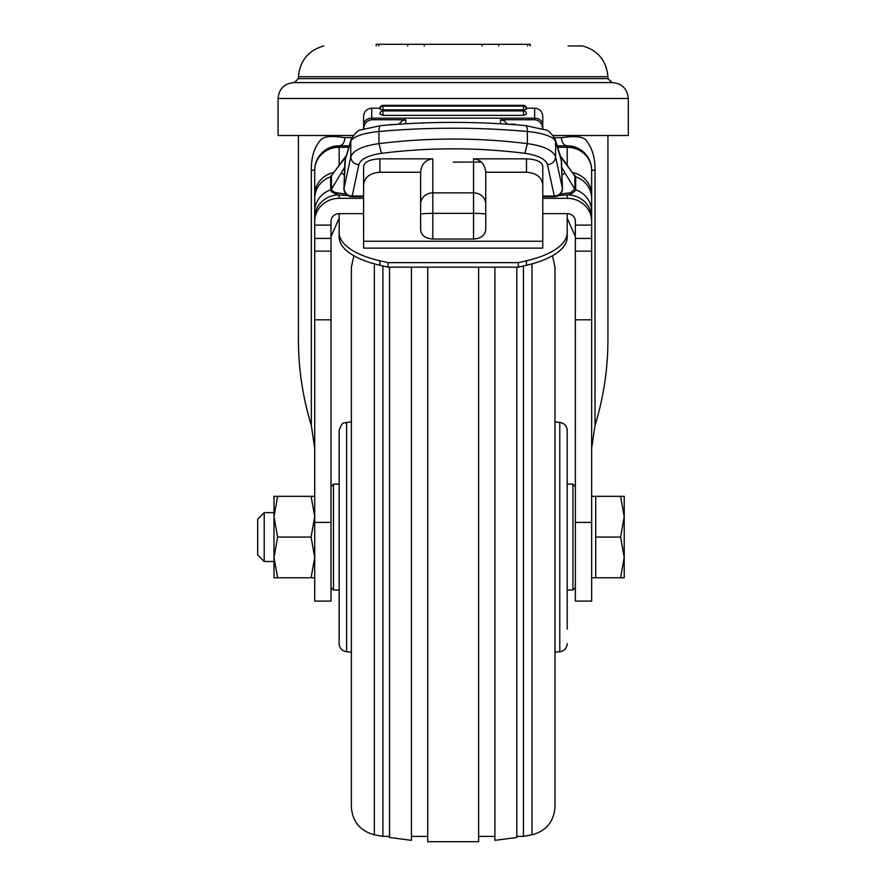 <?xml version="1.0" encoding="UTF-8"?>
<svg xmlns="http://www.w3.org/2000/svg" width="886" height="886" viewBox="0 0 886 886"><rect width="100%" height="100%" fill="white"/><g stroke="black" fill="none" stroke-linecap="round" stroke-linejoin="round"><path stroke-width="1.33" d="M314.718 238.423L331.01 238.423L331.01 601.096L314.718 601.096L314.718 221.279A24.431 22.958 0 0 1 339.15 198.32L363.592 198.32M314.718 221.279L314.718 194.909A24.431 22.958 0 0 1 314.718 194.898A24.431 22.958 0 0 1 333.69 172.526M348.696 147.275L339.15 147.275A24.431 22.958 180 0 0 314.718 170.234A24.431 24.431 145 0 1 339.15 145.802L349.139 145.802L336.547 145.935L328.363 148.316M554.558 137.651L561.502 137.651C566.774 137.053 583.42 134.284 586.975 141.594C592.501 148.881 595.182 158.428 595.038 170.234L595.038 425.413C603.709 396.95 608.006 368.055 607.929 338.718L607.929 135.525M298.427 135.525L298.427 338.718C298.349 368.055 302.647 396.95 311.329 425.413L311.329 170.234C311.196 157.941 313.954 148.294 319.602 141.295C324.342 133.686 340.556 137.374 344.853 137.651A8.14 5.704 -90 0 1 339.15 145.802L339.15 165.073M345.983 156.113L331.896 174.985L341.575 162.382A17.1 8.207 -143.8 0 1 342.273 160.798A17.1 8.207 -143.8 0 1 342.284 160.798A17.1 8.207 -143.8 0 1 342.35 160.709M595.038 170.234L591.649 170.234A24.431 22.958 180 0 0 567.206 147.275L567.206 145.802A24.431 24.431 135 0 1 591.649 170.234L591.649 601.096L575.357 601.096L575.357 251.159L591.649 251.159M574.028 174.387L575.69 176.79A1.628 1.528 0 0 1 574.87 176.17L564.083 160.798A17.1 8.207 143.8 0 1 564.792 162.382L574.87 176.17L574.87 189.205L570.429 192.771L560.329 194.034M567.206 218.222L575.357 236.617M331.01 236.617L339.15 218.222M353.16 135.525L278.071 135.525L278.071 98.468L628.296 98.468L628.296 135.525L553.207 135.525M516.627 82.586L334.387 82.586M382.929 109.842L379.873 109.188A3.057 3.057 0 0 1 382.929 106.132L382.929 105.334L523.427 105.334L523.427 109.842L382.929 109.842L382.929 106.132L523.427 106.132A3.057 3.057 0 0 1 526.483 109.188L523.427 109.842M568.114 45.928L582.589 45.928C598.006 50.458 606.456 60.713 607.918 76.717L298.438 76.717L298.383 78.632L607.973 78.632L612.049 82.586L600.032 82.586M589.877 82.586L586.709 82.586M567.405 82.586L555.91 82.586M553.894 82.586L537.758 82.586M527.602 82.586L497.976 82.586M453.178 82.586L612.049 82.586L453.178 82.586M408.38 82.586L294.318 82.586L298.383 78.632M542.775 213.626L567.206 213.626L567.206 237.06A81.446 32.56 180 0 1 526.483 265.257L518.343 267.14L388.024 267.14L379.873 265.257A81.446 32.56 180 0 1 339.15 237.06L339.15 213.626A8.14 7.653 180 0 0 331.01 221.279L331.01 225.11L314.718 225.11M530.149 45.928L530.149 44.3L376.207 44.3L376.207 45.928M516.66 124.86L517.236 124.904M390.992 124.361L389.729 124.848M547.47 164.652C552.366 164.054 555.068 161.496 555.588 156.977L555.588 141.594L561.237 160.034L562.422 188.353L555.588 156.977C553.241 150.399 543.838 145.946 527.391 143.632C477.919 137.518 428.447 137.518 378.975 143.632C362.529 145.946 353.126 150.399 350.767 156.977C351.288 161.496 354.001 164.054 358.885 164.652C360.768 159.059 368.288 155.283 381.445 153.322C429.267 147.342 477.089 147.342 524.911 153.322C538.079 155.283 545.599 159.059 547.47 164.652L554.304 196.027A8.14 7.442 -12.3 0 0 562.422 188.353A8.14 0.919 -2 0 0 562.444 188.275L562.444 188.275A8.14 0.919 -2 0 0 562.411 188.197M542.775 241.247L363.592 241.247L363.592 248.135L542.775 248.135L542.775 166.28C541.789 161.773 536.362 159.292 526.483 158.849L473.545 158.849C480.744 159.624 484.819 164.087 485.75 172.249L526.483 172.249C536.362 173.014 541.789 177.189 542.775 184.797L542.775 196.027L554.304 196.027L554.304 196.703C559.254 196.216 561.968 193.502 562.455 188.552A8.14 8.14 0 0 0 562.444 188.253L561.558 163.323M420.606 208.177L420.606 214.312A12.216 0.952 180 0 1 432.822 213.371L432.822 192.86A12.216 11.208 0 0 0 420.606 204.057L420.606 208.177L420.606 204.057M561.558 163.478L560.904 157.852L555.267 139.412A8.14 7.775 163 0 1 555.588 141.594A40.723 11.64 0 0 0 527.391 131.516L527.391 143.632L524.911 153.322M561.237 160.034L560.904 157.852M363.592 196.027L352.052 196.027C347.6 195.839 344.898 193.369 343.956 188.618L350.767 156.977L350.767 141.594L345.13 160.034L351.1 139.412A8.14 7.775 17 0 0 350.767 141.594A40.723 11.64 -0 0 1 378.975 131.516A244.348 69.861 0 0 1 527.391 131.516A8.14 2.37 95.2 0 0 525.653 125.624C477.344 121.327 429.023 121.327 380.703 125.624A8.14 2.37 84.8 0 0 378.975 131.516L378.975 143.632L381.445 153.322M343.945 188.197A8.14 0.919 2 0 0 343.912 188.275A8.14 0.919 2 0 0 343.945 188.353L344.809 163.323M345.451 157.852L343.912 188.275A8.14 8.14 0 0 0 343.912 188.552C344.399 193.502 347.113 196.216 352.052 196.703L363.592 196.703M363.592 241.247L363.592 184.797C364.578 177.189 370.005 173.014 379.873 172.249L420.606 172.249L420.606 229.795C421.337 235.41 425.413 238.5 432.822 239.065L473.545 239.065C480.954 238.5 485.019 235.41 485.761 229.795L485.75 172.249M420.606 172.249C421.548 164.087 425.612 159.624 432.822 158.849L379.873 158.849C370.005 159.292 364.578 161.773 363.592 166.28L363.592 184.797M567.206 232.575A81.446 32.56 180 0 1 526.483 260.783L518.343 262.655L388.024 262.655L379.873 260.783A81.446 32.56 180 0 1 339.15 232.575M518.343 267.14L518.343 262.655M388.024 267.14L388.024 262.655M481.386 162.094L453.178 162.094M591.649 198.331A24.431 22.958 -0 0 0 575.69 176.79L575.69 189.837C573.751 192.783 570.927 194.455 567.206 194.865L558.269 195.673M591.649 221.279A24.431 22.958 180 0 0 567.206 198.32L542.775 198.32M523.427 112.588L523.427 110.905A3.057 3.057 0 0 1 526.483 113.962L523.427 115.368L523.427 112.588M523.427 115.368L382.929 115.368L382.929 110.905L523.427 110.905M382.929 115.368L379.873 113.962A3.057 3.057 0 0 1 382.929 110.905M575.357 447.851L575.346 221.068M595.038 425.413L591.638 448.227M348.098 195.673L339.15 194.865C333.38 193.358 330.556 191.675 330.666 189.837L330.677 176.602L332.328 174.387M567.206 213.626A8.14 7.653 -0 0 1 575.357 221.279L575.357 251.159M542.775 128.968L542.775 124.904L542.775 128.968C542.088 123.331 539.375 120.263 534.635 119.743L500.512 119.743L504.411 120.928L507.379 124.184M561.99 175.162A17.1 1.506 -31.4 0 0 564.792 172.648L574.87 189.205A1.628 1.528 0 0 0 575.69 189.837A24.431 22.958 0 0 1 591.649 211.333L591.649 217.834A24.431 22.958 180 0 0 567.206 194.865L567.206 198.32M398.988 124.184L401.945 120.928L405.843 119.743L371.732 119.743L371.732 118.181L534.635 118.181L534.635 119.743M590.519 162.891L589.722 160.743M589.456 160.133L584.804 153.278M584.306 152.78L580.983 150.055M579.699 149.236L577.351 148.006M575.667 147.309L571.658 146.212M568.435 145.836L557.216 145.802M561.502 137.651A8.14 5.704 -90 0 0 567.206 145.802M526.317 108.181L534.635 108.181L534.635 118.181A8.14 6.711 -0 0 1 542.775 124.904L542.775 116.764M542.775 120.02L542.775 120.983M572.666 172.526A24.431 22.958 -0 0 1 591.649 194.909M363.592 128.968L363.592 116.42L363.592 128.968C364.268 123.331 366.981 120.263 371.732 119.743M331.01 221.079L331.01 447.685M344.643 167.288L331.486 189.205L332.593 191.199L335.44 192.616L346.027 194.034M327.067 148.992L325.716 149.823M325.406 150.044L322.903 151.982M322.604 152.259L321.795 153.045M320.333 154.651L317.83 158.306M317.819 158.328L316.579 160.875M316.568 160.898L315.062 166.125M315.051 166.214L314.718 169.902M314.718 448.227L311.329 425.413M363.592 213.626L339.15 213.626M331.01 238.423L331.01 225.11M314.718 194.842L314.718 170.234L311.329 170.234M427.728 836.384L411.436 836.384M478.628 267.14L478.628 841.7L427.728 841.7L427.728 267.14M411.436 267.14L411.436 840.349L389.552 837.491L389.552 267.14M494.92 836.384L478.628 836.384M516.815 267.14L516.815 837.491L494.92 840.349L494.92 267.14M552.532 255.711L554.99 267.295L554.99 806.825C553.971 821.61 546.308 830.935 531.999 834.8L523.449 836.384L523.449 265.955M523.449 836.384L516.815 836.384M389.552 836.384L382.907 836.384L374.357 834.8C360.059 830.935 352.395 821.61 351.365 806.825L351.365 267.295L353.835 255.711M382.907 265.955L382.907 836.384M554.99 790.367L554.99 283.764M346.592 422.389C344.455 424.095 342.904 419.587 339.15 430.496L339.15 643.624C339.537 648.253 342.018 650.955 346.592 651.742L346.592 422.389L351.365 421.969M567.206 629.104L567.206 430.496C566.818 425.878 564.338 423.176 559.775 422.389L554.99 421.969M567.206 643.624C566.818 648.253 564.338 650.955 559.775 651.742L554.99 652.162M575.357 587.562L572.91 590.01L572.91 484.121L567.206 484.121M331.01 486.569L333.457 484.121L333.457 590.01L339.15 590.01M572.91 590.01L567.206 590.01M273.995 561.502L264.216 561.502L264.216 512.629L273.995 512.629M264.216 561.502L257.704 554.979L257.704 519.141L264.216 512.629M314.718 577.783L311.086 577.783L314.718 557.427L311.086 537.06L314.718 516.704L311.086 496.337L314.718 496.337M620.588 577.783L624.22 577.783L624.22 516.704L620.588 496.337L624.22 496.337L624.22 516.704L620.588 537.06L624.22 557.427L620.588 577.783L591.649 577.783M620.588 496.337L595.713 496.337L595.713 577.783M595.713 537.06L620.588 537.06M277.628 577.783L273.995 577.783L273.995 496.337L277.628 496.337L273.995 516.704L277.628 537.06L273.995 557.427L277.628 577.783L311.086 577.783M277.628 537.06L311.086 537.06M277.628 496.337L311.086 496.337M339.15 198.32L339.15 194.865A24.431 22.958 0 0 0 314.718 217.823L314.718 211.366A24.431 22.958 0 0 1 330.666 189.837A1.628 1.528 0 0 0 331.486 189.205L331.486 176.17A1.628 1.528 -0 0 1 330.666 176.79A24.431 22.958 0 0 0 314.718 198.331L314.718 194.898M331.01 251.159L314.718 251.159M331.01 319.813L314.718 319.813M344.853 137.651L351.797 137.651M591.649 319.813L575.357 319.813M358.885 164.652L352.052 196.703A8.14 8.14 0 0 1 343.912 188.552M498.696 44.3L498.696 45.928M482.062 45.928L482.062 44.3M527.58 44.3L527.58 45.928M378.787 44.3L378.787 45.928M407.66 44.3L407.66 45.928M424.305 44.3L424.305 45.928M485.761 204.057A12.216 11.208 0 0 0 473.545 192.86L473.545 213.371A12.216 0.952 180 0 1 485.761 214.312M344.798 163.478L345.13 160.034M473.545 158.849L473.545 192.86L432.822 192.86L432.822 158.849M473.545 239.065L473.545 213.371L432.822 213.371L432.822 239.065M526.483 158.849L526.483 172.249M379.873 172.249L379.873 158.849M526.483 265.257L526.483 260.783M379.873 265.257L379.873 260.783M500.579 123.752L500.512 119.743M564.792 172.648L561.724 167.288M560.816 157.542L564.792 162.382M591.649 225.11L575.357 225.11M591.649 238.423L575.357 238.423M591.649 522.397L575.357 522.397M405.843 119.743L405.788 123.752M371.732 108.181C366.793 108.668 364.08 111.381 363.592 116.321L363.592 124.904A8.14 6.711 0 0 1 371.732 118.181L371.732 108.181L380.05 108.181M341.575 162.382L345.551 157.542M344.366 175.162A17.1 1.506 -148.6 0 1 341.575 172.648M349.139 145.802L339.825 145.802M567.206 165.073L567.206 147.275L557.671 147.275M331.01 522.397L314.718 522.397M374.357 834.8L374.357 263.862M531.999 834.8L531.999 263.862M559.775 651.742L559.775 422.389M628.296 98.468C627.354 88.822 622.061 83.528 612.414 82.586L293.953 82.586C284.306 83.528 279.012 88.822 278.071 98.468M607.918 76.717L607.973 78.632M323.767 45.928C308.35 50.458 299.911 60.713 298.438 76.717M398.135 124.239L389.12 124.904M515.364 124.239L508.232 124.239M542.775 196.703L554.304 196.703A8.14 8.14 0 0 0 562.455 188.552M351.1 139.412C355.098 132.933 358.542 129.721 361.444 129.777L380.703 125.624M555.267 139.412C551.269 132.933 547.825 129.721 544.923 129.777L525.653 125.624M526.483 108.181A3.057 3.057 0 0 0 523.427 105.334M382.929 105.334A3.057 3.057 0 0 0 379.884 108.181M564.083 160.798L560.373 156.102M534.635 108.181C539.574 108.668 542.287 111.381 542.775 116.321L542.775 124.904M346.592 651.742L351.365 652.162M575.357 486.569L572.91 484.121M331.01 587.562L333.457 590.01M339.15 484.121L333.457 484.121M595.713 496.337L591.649 496.337"/></g></svg>
